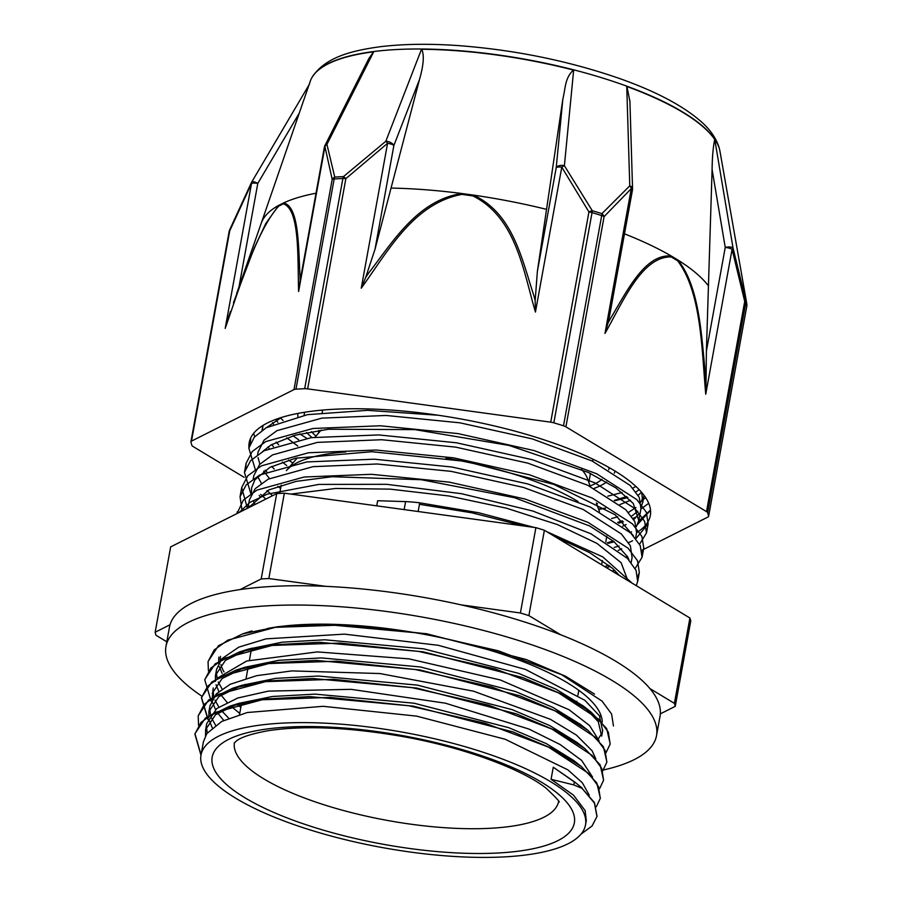 <?xml version="1.0" encoding="UTF-8"?>
<svg xmlns="http://www.w3.org/2000/svg" width="902" height="902" viewBox="0 0 902 902"><rect width="100%" height="100%" fill="white"/><g stroke="black" fill="none" stroke-linecap="round" stroke-linejoin="round"><path stroke-width="1.35" d="M573.807 784.909L582.083 788.404L594.395 803.005L596.977 816.502L592.039 826.018L581.057 834.091M582.151 788.032L574.461 781.842M200.977 755.199L194.877 734.081L200.988 722.412L214.665 712.58L262.189 699.76L330.267 697.404L408.583 705.714L485.197 723.235L548.506 747.127L588.916 773.578L598.443 786.454L600.292 798.405L596.267 806.805M198.575 725.388L198.181 715.974L204.28 704.293L217.946 694.472L265.47 681.653L333.571 679.307L411.864 687.606L488.478 705.127L551.81 729.008L592.219 755.47L601.724 768.346L603.573 780.298L599.559 788.743M207.956 719.503L201.45 697.866L207.595 686.197L221.227 676.353L268.773 663.545L336.863 661.2L415.157 669.498L491.782 687.008L555.113 710.911L595.5 737.362L605.039 750.238L606.843 762.179L602.84 770.646M211.237 701.395L204.731 679.758L210.876 668.089L224.53 658.257L272.077 645.449L340.144 643.092L418.449 651.391L495.085 668.912L558.383 692.804L598.77 719.255L608.331 732.131L610.147 744.082L606.133 752.493M240.935 706.796L237.023 704.135M208.418 670.862L208.046 661.651L214.146 649.981L227.823 640.149L275.347 627.33L343.425 624.985L421.741 633.283L498.355 650.804L561.664 674.696L602.085 701.147L611.59 714.023L613.461 725.975M582.106 788.404L594.474 802.645L597.023 816.276M201.045 754.839L194.945 733.721L205.329 718.127L229.593 706.266L265.03 699.061L309.578 696.603L413.42 706.165L512.979 731.917L552.452 748.683L581.294 766.463L596.797 782.88L600.337 798.18M198.203 715.805L208.576 700.031L232.806 688.192L268.221 680.954L312.847 678.507L416.803 688.079L516.44 713.877L555.925 730.665L584.721 748.48L600.123 764.828L603.596 780.174M208.069 719.21L201.518 697.494L211.846 681.957L235.952 670.118L271.367 662.869L315.937 660.399L419.892 669.938L519.586 695.724L559.127 712.501L587.924 730.316L603.415 746.698L606.877 762.01M204.777 679.522L215.183 663.827L239.357 651.966L274.783 644.75L319.319 642.28L423.173 651.819L522.777 677.571L562.284 694.337L591.126 712.129L606.674 728.557L610.192 743.846M241.003 706.435L237.451 704.022M208.091 661.425L218.476 645.697L242.751 633.835L278.188 626.631L322.769 624.184L426.646 633.745L526.227 659.52L565.689 676.297L594.519 694.089M585.511 824.947A195.407 58.585 -169.7 0 0 403.735 732.379A195.407 58.585 -169.7 0 0 200.999 755.075A195.407 58.585 -169.7 0 0 299.994 826.649A195.407 58.585 -169.7 0 0 504.173 856.9A195.407 58.585 -169.7 0 0 585.511 824.947L586.3 820.606L585.116 810.571L573.514 795.181L551.077 779.305L573.83 784.909L574.394 781.775M598.466 738.625L601.916 733.055M602.626 730.778L599.424 715.793L584.913 700.324L525.392 669.408L438.316 645.313L344.406 634.129L266.034 638.864L238.816 647.129L221.858 658.742L216.615 669.25L215.499 675.294M216.311 672.216L217.123 678.687M218.273 682.036L222.095 688.959M236.775 704.191L240.834 707.36M599.165 740.858L589.626 725.625L569.094 709.75L500.294 679.961L409.136 658.888L317.312 651.909L246.686 661.019L217.653 677.988M212.06 699.648L213.199 687.978M212.996 690.447L213.842 696.806M214.98 700.11L218.814 707.055M221.542 710.686L228.736 718.229M595.839 758.932L592.107 750.78L576.423 735.096L550.333 719.277L473.505 691.18L379.9 673.546L291.82 670.908L256.619 675.688L230.224 684.257L216.266 693.909L209.918 705.995M209.692 708.622L210.527 714.925M211.677 718.229L215.533 725.174M592.546 777.05L581.643 760.409L560.097 744.522L528.922 729.053L445.441 703.199L351.092 689.331L268.334 691.124L237.733 698.024L216.863 708.487L206.738 723.573L205.633 729.605L215.567 714.7L238.771 703.357L272.562 696.479L315.035 694.123L413.962 703.188L508.739 727.677L546.296 743.609L573.717 760.51L581.294 766.463M206.434 726.584L207.234 733.01M589.277 795.192L582.365 782.812L567.91 769.857L505.176 739.257L416.555 716.109L323.153 706.311L247.216 712.524L221.768 721.431L206.817 733.597L203.446 741.681L200.999 755.075M534.052 527.388L478.838 512.787L419.723 502.82A38.267 6.878 -171.8 0 0 405.607 501.591L404.152 509.596M643.318 499.392L645.742 497.78M253.642 433.321L254.702 436.715M637.534 524.49L650.534 510.261M438.293 415.247L367.486 410.342L307.503 414.649L266.158 427.773L254.274 437.199L248.839 448.159L255.559 470.382M639.552 544.256L646.475 532.958L644.637 521.322L635.177 508.773L595.106 482.965L532.315 459.704L456.367 442.769L378.761 434.933L311.258 437.65L264.094 450.741L250.564 460.674L244.453 472.434L251.128 494.612M635.143 568.474L642.1 557.233L640.217 545.586L630.757 533.037L590.663 507.24L527.907 483.979L451.958 467.022L374.33 459.197L306.849 461.925L259.708 475.016L246.133 484.938L240.045 496.698L242.108 510.994M636.293 585.669L637.658 581.486L636.079 570.391L627.488 558.439L590.866 533.747L532.834 511.039L461.474 493.698L386.665 484.318L318.767 484.408L267.229 494.172L249.944 502.369L239.188 512.46M614.837 500.768L627.905 497.543M618.637 523.16L623.496 521.818M633.046 518.379L636.902 516.575M250.756 437.842L250.204 443.637M265.098 470.179L266.767 471.769M614.217 547.424L619.065 546.071M628.604 542.632L632.573 540.783M635.414 539.227L648.143 523.803L646.306 512.167L636.835 499.618L596.763 473.809L533.973 450.549L458.024 433.603L380.43 425.778L312.915 428.495L265.763 441.574L252.222 451.519L246.122 463.267L245.795 467.991M260.689 494.42L265.819 499.065M612.108 571.09L614.69 570.346M642.258 552.52L643.769 548.066L641.886 536.431L632.426 523.87L592.332 498.073L529.564 474.813L453.616 457.855L375.999 450.03L308.507 452.759L261.377 465.849L247.791 475.782L241.702 487.531L247.396 508.333M637.838 576.761L639.326 572.319L637.5 560.694L628.006 548.145L587.946 522.337L525.167 499.065L449.207 482.13L371.601 474.305L304.109 477.023L256.946 490.102L243.416 500.046L237.034 513.531M632.155 583.177L602.795 556.906L546.544 531.56M272.449 422.655L273.475 424.12M286.678 437.786L297.761 446.028M598.691 509.45L605.513 508.254M619.922 504.568L630.543 500.26M638.188 495.367L641.48 492.154M263.034 425.417L262.324 430.153M268.007 446.907L269.044 448.384M282.281 462.038L286.735 465.567M622.718 526.148L626.135 524.536M633.779 519.608L638.639 514.264M640.95 508.751L639.236 497.374L630.205 485.456L592.05 460.967L532.304 438.902L459.986 422.835L386.09 415.461L321.845 418.133L276.959 430.66L264.038 440.153L258.107 451.981M258.073 457.652L259.844 464.192M263.621 471.182L269.495 478.5M277.861 486.302L280.601 488.512M618.276 550.4L621.726 548.788M635.572 538.314L636.598 532.665L634.828 521.627L625.808 509.72L587.653 485.231L527.873 463.154L455.578 447.11L381.693 439.725L317.425 442.386L272.528 454.912L259.641 464.406L253.823 475.636L253.225 478.872M259.212 495.446L260.238 496.901M616.246 573.582L617.318 573.052M632.065 557.616L630.408 545.89L621.399 533.984L583.222 509.495L523.476 487.43L451.169 471.363L377.273 463.989L313.017 466.661L268.142 479.188L255.21 488.67L249.403 499.9L247.915 508.063M249.268 506.157L249.437 507.307M627.86 580.595L621.117 562.679L596.865 543.342L557.391 524.558L506.484 508.209L448.903 495.976L390.149 489.132L335.747 488.444L290.918 494.093M419.453 504.297L472.073 512.855L524.017 526.013M555.068 536.69L589.671 552.667L612.514 568.316L619.415 575.499M248.49 507.781L268.864 489.91L296.127 481.375L332.128 476.707L421.29 479.717L514.647 497.746L589.48 525.9L613.924 541.538L627.6 556.85L629.055 560.097M255.04 504.489L253.214 500.655M251.444 493.98L251.602 487.824L254.883 479.819L269.856 467.371L295.473 458.227L371.928 451.71L465.68 461.396L553.896 484.442L615.119 514.749L633.441 535.811M627.161 556.06L625.999 556.974M608.918 565.295L604.633 566.58M272.46 495.728L267.285 490.665M261.354 483.303L257.6 476.391M262.561 451.564L271.074 444.9L295.101 435.192L328.486 429.239L414.83 429.611L509.089 445.453L588.329 472.434L615.976 487.959L633.272 503.485L638.785 520.589L636.462 526.43M631.558 531.83L630.43 532.721M613.292 541.02L607.193 542.801M274.242 469.029L271.694 466.424M266.924 427.345L281.345 417.479M642.968 497.43L640.882 502.11M635.978 507.533L628.435 512.415M617.735 516.767L611.601 518.549M296.465 458.847L295.529 458.205M278.684 444.765L276.102 442.138M635.899 486.437L632.809 488.151M622.109 492.503L607.858 496.145M306.748 438.316L299.949 433.952M283.07 420.501L280.522 417.885M405.607 501.602L377.645 500.734L376.72 505.842M574.371 781.775L553.264 767.23L577.1 783.883M551.077 779.305L553.264 767.23M205.498 735.773L205.633 729.605M577.28 763.453L579.738 765.674M212.241 727.7L209.433 720.935M208.79 717.733L208.937 711.509L218.814 696.603L241.984 685.283L275.764 678.372L318.305 676.026L417.333 685.103L512.201 709.637L549.758 725.591L577.145 742.515L584.721 748.48M580.696 745.447L583.154 747.679M223.752 720.439L217.732 713.099M215.533 709.57L212.725 702.85M212.207 693.39L222.095 678.529L245.141 667.209L278.91 660.287L321.405 657.919L420.445 666.973L515.346 691.484L552.971 707.427L580.358 724.362L586.413 729.549M239.74 713.403L230.935 706.165M227.022 702.331L221.001 694.98M218.836 691.484L216.029 684.742M215.364 681.472L215.488 675.282L225.421 660.399L248.535 649.057L282.326 642.168L324.776 639.8L423.714 648.854L518.537 673.332L556.139 689.263L583.56 706.176L598.297 721.747L601.657 736.111L602.75 730.079M222.117 673.388L219.31 666.623M218.667 663.365L218.803 657.186M243.811 633.847L247.531 632.426M170.038 624.759L155.155 632.246A264.602 79.331 -169.7 0 0 155.99 635.256L166.814 641.784M325.836 586.345L268.841 578.543L284.344 493.191L535.901 527.647L520.398 612.988L461.08 604.859M560.627 634.737L528.876 615.592L544.391 530.252L689.906 618.005L674.392 703.346L649.947 688.598M155.155 632.246L170.658 546.894L276.711 493.597L261.197 578.937L240.011 589.592M660.343 713.843L675.237 706.356L690.752 621.016A264.602 79.331 -169.7 0 0 689.906 618.005M675.237 706.356A264.602 79.331 -169.7 0 0 674.392 703.346M284.344 493.191A264.602 79.331 -169.7 0 0 276.711 493.597M268.841 578.543A264.602 79.331 -169.7 0 0 261.197 578.937M528.876 615.592A264.602 79.331 -169.7 0 0 520.398 612.988M544.391 530.252A264.602 79.331 -169.7 0 0 535.901 527.647M599.875 716.56A195.407 58.585 -169.7 0 0 601.003 715.523A193.874 58.123 -169.7 0 1 599.965 716.718M605.783 541.944L606.595 537.491A164.739 49.384 -169.7 0 0 606.764 536.205M578.024 501.546A164.739 49.384 -169.7 0 0 445.915 458.137M345.77 451.958A164.739 49.384 -169.7 0 0 286.374 470.63L297.389 457.776M590.348 486.528L587.439 478.522A137.42 41.199 -169.7 0 0 581.519 469.356M321.089 430.119L315.057 437.154M590.133 485.941A154.772 46.397 -169.7 0 0 602.006 479.379M608.737 469.75A154.772 46.397 -169.7 0 0 609.109 467.574M304.662 412.248A154.772 46.397 -169.7 0 0 304.166 415.247M311.438 431.596A154.772 46.397 -169.7 0 0 315.948 436.117M594.091 488.41A161.21 48.325 -169.7 0 0 606.651 482.029M614.307 473.155A161.21 48.325 -169.7 0 0 615.029 471.058M297.885 413.42A161.21 48.325 -169.7 0 0 297.885 416.521M306.601 432.498A161.21 48.325 -169.7 0 0 311.991 437.549M636.587 532.654A203.852 61.111 -169.7 0 0 650.331 515.504A203.852 61.111 -169.7 0 0 649.812 506.45A203.852 61.111 -169.7 0 0 446.163 416.453A203.852 61.111 -169.7 0 0 249.2 442.611A203.852 61.111 -169.7 0 0 248.963 447.527M608.049 543.342A203.852 61.111 -169.7 0 0 614.228 541.786M650.511 510.047L638.661 521.176M644.547 496.021L643.848 496.438M605.287 508.119L598.533 508.999M640.882 509.089L648.707 503.305M639.202 489.673L635.933 491.94M626.766 496.472L614.318 500.407M597.53 503.609L596.605 503.733M298.596 439.736L293.003 435.79M277.861 422.328L276.102 420.287M641.683 492.391L642.81 502.053L641.243 506.586M637.759 511.31L631.558 516.203M622.346 520.736L617.599 522.438M292.846 463.064L288.595 460.031M273.441 446.603L271.66 444.539M293.984 389.596A6.427 1.928 10.3 0 1 295.98 389.168L334.18 178.957A6.427 1.928 -169.7 0 0 332.184 179.374L293.984 389.596L191.506 441.101L229.717 230.878A6.427 1.793 -156.6 0 1 229.559 230.1A6.427 1.793 -156.6 0 1 229.582 230.055M230.438 311.506A634.771 223.2 -73.1 0 0 228.668 316.726L225.184 328.407C240.225 285.844 256.416 231.419 278.628 206.175L283.318 203.818C299.938 209.489 297.536 257.115 298.618 291.493L324.945 146.609A6.427 1.928 10.3 0 0 324.37 147.229A6.427 6.427 0 0 1 324.957 145.481A6.427 3.168 -153.2 0 0 324.957 145.493A6.427 3.168 -153.2 0 1 326.93 144.365L334.755 177.074A6.427 3.901 86.4 0 0 334.18 178.957A263.316 78.948 10.3 0 1 342.873 178.495A6.427 3.698 -92.5 0 1 343.437 176.623A262.956 78.835 -169.7 0 0 334.755 177.074A6.427 4.916 170.6 0 0 332.184 179.374L324.945 146.609A6.427 5.333 -16.9 0 1 326.93 144.365L373.699 51.797A208.576 62.531 10.3 0 0 373.518 51.82A208.576 62.531 10.3 0 0 312.058 77.358A208.576 62.531 10.3 0 0 310.311 81.112M368.783 272.911A634.771 599.548 -16.2 0 0 365.716 277.365L361.24 288.2L387.578 143.305L345.849 178.652A6.427 1.928 -169.7 0 0 342.873 178.495L304.673 388.717A6.427 1.928 10.3 0 1 307.65 388.875L345.849 178.652A6.427 1.037 -133.6 0 0 343.437 176.623L385.819 141.264A6.427 0.778 53.8 0 1 387.578 143.305A6.427 1.928 10.3 0 1 393.881 145.459A6.427 3.608 -158.8 0 0 385.819 141.264L421.505 49.272A208.576 62.531 10.3 0 1 421.73 49.272A208.576 62.531 10.3 0 1 573.424 70.052A208.576 62.531 10.3 0 1 573.661 70.108L564.393 165.709A6.427 3.811 -174.5 0 0 556.218 167.693A6.427 1.928 10.3 0 1 561.777 167.163A6.427 2.007 -35.7 0 1 564.393 165.709L592.264 210.696A6.427 2.075 152.4 0 0 588.938 211.947L550.727 422.159L307.65 388.875M745.886 298.506L746.8 303.884A262.956 78.835 -169.7 0 0 746.382 302.181A262.956 78.835 -169.7 0 0 745.841 300.456L733.067 248.129L714.767 139.517A208.576 62.531 10.3 0 0 714.7 139.438A208.576 62.531 10.3 0 0 626.958 86.524L629.923 101.554M626.958 86.524A208.576 62.531 10.3 0 0 626.743 86.445L629.776 185.835L601.916 213.661A262.956 78.835 -169.7 0 0 592.264 210.696A6.427 2.154 106.7 0 1 592.05 212.613A6.427 1.928 -169.7 0 0 588.938 211.947L561.777 167.163L535.438 312.047L535.168 300.569A634.771 599.943 -15.5 0 0 533.815 295.518C521.965 259.539 513.08 213.255 473.302 195.08A231.487 69.398 -169.7 0 0 473.178 195.058L461.993 193.535A231.487 69.398 -169.7 0 0 461.869 193.513C417.581 200.165 392.776 241.837 368.771 272.911M244.138 477.316L193.017 446.49A6.427 1.928 10.3 0 1 191.9 445.396A263.316 78.948 -169.7 0 1 190.942 441.969A6.427 1.928 10.3 0 1 190.931 441.721A6.427 1.928 10.3 0 1 191.506 441.101M266.733 490.947L268.683 492.12M190.931 441.721L229.142 231.498A6.427 1.928 -169.7 0 1 229.717 230.878L251.511 183.523A6.427 1.928 10.3 0 1 257.792 183.422A6.427 1.883 -149.5 0 0 251.726 182.024A6.427 1.883 -149.5 0 0 251.658 182.204A6.427 2.548 26.4 0 0 251.511 182.418A6.427 2.548 26.4 0 0 251.511 183.523L225.184 328.407M606.798 567.888L610.079 566.242M626.856 557.808L627.837 557.312M641.874 550.265L708.025 517.015A6.427 1.928 10.3 0 0 708.6 516.395L746.8 306.173A6.427 1.928 -169.7 0 0 746.8 305.936A6.427 6.088 -12.3 0 0 746.8 303.884A6.427 4.916 170.6 0 1 746.822 303.974A6.427 4.916 170.6 0 1 746.845 304.2M706.514 511.626A6.427 1.928 10.3 0 1 707.63 512.719L745.841 302.497A6.427 1.928 -169.7 0 0 744.714 301.403L706.514 511.626L565.904 426.838L604.103 216.615A6.427 4.386 -139.8 0 0 601.916 213.661A6.427 2.39 -72.5 0 1 601.702 215.589L563.502 425.8A6.427 1.928 10.3 0 1 565.904 426.838M671.223 256.935A6.427 5.062 -72.8 0 0 671.235 255.988C644.614 253.721 626.732 291.774 610.18 319.004A634.771 376.867 87.1 0 0 608.027 322.995L604.983 333.447C623.034 301.685 641.762 256.292 671.223 256.935L677.65 260.813C701.497 292.316 701.655 349.097 705.747 394.219L732.074 249.324L744.714 301.403A6.427 1.274 168.5 0 0 745.841 300.456A6.427 6.055 161.2 0 1 745.841 302.497A263.316 78.948 10.3 0 1 746.8 305.936L708.589 516.147A6.427 1.928 10.3 0 1 708.6 516.395M732.074 249.324A6.427 1.928 -16.4 0 0 733.067 248.129A6.427 2.458 170.4 0 0 725.242 247.441A6.427 1.928 10.3 0 1 732.074 249.324M550.727 422.159A6.427 1.928 10.3 0 1 553.839 422.835L592.05 212.613A263.316 78.948 10.3 0 1 601.702 215.589A6.427 1.928 -169.7 0 1 604.103 216.615L631.31 188.563L604.983 333.447M629.776 185.835A6.427 4.724 49.4 0 1 631.31 188.563A6.427 1.928 10.3 0 1 632.46 189.984A6.427 6.427 0 0 0 632.561 188.642A6.427 3.54 178.3 0 0 632.561 188.631A6.427 3.54 178.3 0 0 629.776 185.835M708.589 516.147A263.316 78.948 -169.7 0 0 707.63 512.719M608.027 322.995L610.011 313.513M624.488 233.832A231.487 69.398 10.3 0 1 671.235 255.988A231.487 69.398 10.3 0 1 671.313 256.033L677.774 259.934A231.487 69.398 10.3 0 1 677.853 259.979A6.427 4.431 132.8 0 1 677.65 260.813M712.095 169.497L725.242 247.441L706.39 351.16L712.095 169.497C712.242 157.309 713.11 147.297 714.7 139.438M705.747 394.219L706.052 382.098A634.771 374.713 87.2 0 0 705.646 376.585C701.474 336.841 699.862 287.039 677.853 259.979A231.487 69.398 10.3 0 1 708.296 285.675M706.39 351.16L706.041 382.098M365.716 277.365L375.029 249.189L393.881 145.459L419.509 79.455L375.029 249.189M421.73 49.272C424.368 55.078 423.624 65.136 419.509 79.455M562.848 99.085L556.218 167.693L537.366 271.423L562.848 99.085C565.678 87.438 564.821 78.136 573.424 70.052M537.366 271.423L535.168 300.569M563.502 425.8A263.316 78.948 -169.7 0 0 553.839 422.835M228.657 316.726L230.427 311.506M278.628 206.175A6.427 5.299 -129.5 0 1 278.786 205.329L265.876 223.358L254.263 247.937L233.438 302.768M261.208 223.313A231.487 69.398 10.3 0 1 261.242 223.245A231.487 69.398 10.3 0 1 278.786 205.329A231.487 69.398 10.3 0 1 278.842 205.306L283.555 202.939A231.487 69.398 10.3 0 1 283.611 202.916A6.427 5.942 82.5 0 0 283.318 203.818M368.873 58.529L373.529 51.82M298.618 291.493L300.095 280.815A634.771 225.759 -73 0 0 300.005 276.542C298.415 246.821 299.126 206.423 283.611 202.916A231.487 69.398 10.3 0 1 316.016 193.22M324.37 147.229L300.095 280.815M304.673 388.717A263.316 78.948 -169.7 0 0 295.98 389.168M224.012 671.866A193.874 58.123 10.3 0 1 220.9 664.65M220.257 660.783A193.874 58.123 10.3 0 1 220.494 656.363M267.342 628.502A193.874 58.123 10.3 0 1 477.778 646.711A193.874 58.123 10.3 0 1 602.277 722.164M603.348 769.981A249.302 74.742 -169.7 0 0 656.532 735.604A249.302 74.742 -169.7 0 0 424.605 617.498A249.302 74.742 -169.7 0 0 165.957 646.452A249.302 74.742 -169.7 0 0 201.811 696.13M165.957 646.452L169.475 627.138A249.302 74.742 10.3 0 1 428.123 598.184A249.302 74.742 10.3 0 1 660.038 716.289L656.532 735.604M418.133 511.513L419.723 502.809M497.724 853.01A184.031 55.169 -169.7 0 0 469.39 751.749A184.031 55.169 -169.7 0 0 212.658 765.279A184.031 55.169 -169.7 0 0 497.724 853.01M234.385 742.876A164.739 49.384 -169.7 0 0 318.541 802.994A164.739 49.384 -169.7 0 0 490.068 828.295A164.739 49.384 -169.7 0 0 558.552 801.788M312.058 77.358L312.227 77.076C325.329 57.277 351.329 50.704 379.55 46.814C402.788 43.916 429.352 43.533 459.265 45.664C514.963 49.982 567.922 60.772 618.141 78.023C654.548 90.775 681.98 105.106 700.426 121.015C709.874 129.099 716.132 138.029 719.176 147.804L719.943 151.175A208.463 62.497 -169.7 0 0 719.424 148.909A208.463 62.497 -169.7 0 0 522.495 58.777A208.463 62.497 -169.7 0 0 312.227 77.076A208.463 62.497 -169.7 0 0 312.148 77.222M361.24 288.2C387.364 252.38 412.981 203.525 461.858 194.404L472.975 195.926C516.248 217.664 523.284 270.995 535.438 312.047M746.709 306.398A6.427 1.928 -169.7 0 0 746.8 306.173A6.427 6.427 0 0 0 746.822 303.985L746.067 299.543M671.302 256.957A6.427 5.062 -72.8 0 0 671.313 256.033M677.774 259.934A6.427 4.431 132.8 0 1 677.582 260.757M461.858 194.404L461.869 193.513A231.487 69.398 -169.7 0 0 391.13 188.067M461.982 194.404L461.993 193.535M546.511 209.343A231.487 69.398 -169.7 0 0 473.302 195.08A6.427 1.195 107 0 0 472.975 195.926M473.178 195.058A6.427 1.195 107 0 0 472.851 195.892M238.985 286.926L257.792 183.422L299.351 112.975M278.684 206.13A6.427 5.299 -129.6 0 1 278.842 205.306M283.555 202.939A6.427 5.942 82.5 0 0 283.262 203.829M250.519 439.003L248.997 447.426M246.111 463.267L244.442 472.434M241.702 487.531L240.033 496.698M237.294 511.795L236.967 513.565M648.155 523.803L646.497 532.958M643.746 548.066L642.224 556.489M639.338 572.33L637.68 581.486M229.593 706.266L238.771 703.357M232.806 688.192L241.984 685.283M235.952 670.118L245.141 667.209M587.924 730.316L580.358 724.362M239.357 651.966L248.535 649.057M591.126 712.129L583.56 706.176M242.751 633.835L251.929 630.926M210.019 705.465L208.926 711.498M558.597 801.979C560.976 802.938 556.895 798.417 546.33 788.393C522.664 769.372 463.256 746.912 400.217 736.111C347.608 727.204 303.602 725.4 268.198 730.699C251.162 733.845 240.462 737.362 236.11 741.252L234.272 743.045M281.21 485.197L279.71 493.428M251.602 648.132L249.403 660.208M248.208 666.815L246.111 678.327M245.017 684.359L244.848 685.283M241.623 703.019L239.537 714.531M602.412 560.503L601.634 564.776M578.813 690.334L577.923 695.228M576.829 701.26L576.581 702.602M596.323 502.955L599.492 511.659M322.634 410.072L322.183 412.586M318.947 430.412L318.429 433.219M593.042 459.208L592.67 461.26M590.449 473.449L588.837 482.356M262.629 427.108L262.042 430.355M258.22 451.372L257.634 454.585M641.006 508.401L638.796 520.601M632.189 556.929L631.163 562.555M642.833 502.053L644.051 495.345M719.943 151.175L746.067 299.588M229.536 230.168A6.427 6.427 0 0 0 229.142 231.498M309.555 83.976L251.726 182.024A6.427 6.427 0 0 0 251.5 182.429L229.559 230.1M629.889 100.584L632.55 188.619M609.763 314.854L632.46 189.984M324.957 145.493L369.143 57.987M310.322 81.112L261.219 223.279M261.242 223.245L236.651 293.601"/></g></svg>
